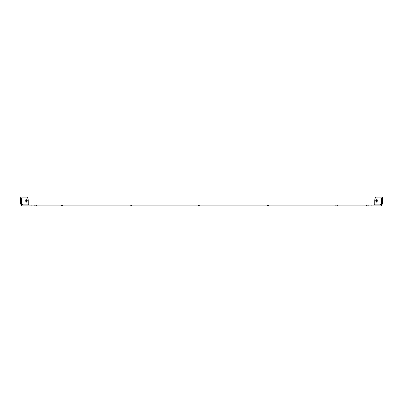 <?xml version="1.0" encoding="UTF-8"?>
<svg xmlns="http://www.w3.org/2000/svg" width="403" height="403" viewBox="0 0 403 403"><rect width="100%" height="100%" fill="white"/><g stroke="black" fill="none" stroke-linecap="round" stroke-linejoin="round"><path stroke-width="0.6" d="M376.916 201.943A1.526 0.766 90 0 1 376.533 200.618A1.526 0.766 90 0 1 376.916 199.294M375.767 200.618A1.526 0.766 90 0 1 376.533 199.092A1.526 0.766 90 0 1 377.294 200.618A1.526 0.766 90 0 1 376.533 202.145A1.526 0.766 90 0 1 375.767 200.618M26.084 201.943A1.526 0.766 90 0 0 26.467 200.618A1.526 0.766 90 0 0 26.084 199.294M27.233 200.618A1.526 0.766 90 0 0 26.467 199.092A1.526 0.766 90 0 0 25.706 200.618A1.526 0.766 90 0 0 26.467 202.145A1.526 0.766 90 0 0 27.233 200.618M380.986 203.923L382.412 204.145L382.412 198.563M381.938 198.563L381.938 197.092L382.704 197.092L382.85 198.271L381.646 198.563L381.646 204.145M374.009 205.026A0.882 0.761 90 0 0 374.77 204.145L374.77 200.618A3.526 1.763 90 0 1 376.533 197.092L381.938 197.092M28.991 205.026A0.882 0.761 90 0 1 28.23 204.145L28.23 200.618A3.526 1.763 90 0 0 26.467 197.092L20.296 197.092L20.15 197.389L21.062 197.092M20.15 198.271L21.062 198.563L20.296 198.563L20.15 197.389M20.911 198.271L20.911 197.389M21.062 198.563L21.354 198.563L21.354 204.145L22.236 204.145A0.882 0.761 -90 0 0 22.996 205.026M20.588 198.563L20.588 204.145L21.354 204.145M21.47 204.145A1.763 1.526 -90 0 0 21.676 205.026M21.354 205.908L21.354 205.026L34.834 205.026L34.834 205.908L21.354 205.908M36.305 205.908L36.305 205.026L61.271 205.026L61.271 205.908L34.834 205.908M36.305 205.026L34.834 205.026M61.271 205.908L62.742 205.908L62.742 205.026L61.271 205.026M62.742 205.026L129.917 205.026L129.917 205.908L62.742 205.908M129.917 205.908L131.383 205.908L131.383 205.026L129.917 205.026M131.383 205.026L198.563 205.026L198.563 205.908L131.383 205.908M198.563 205.908L200.029 205.908L200.029 205.026L198.563 205.026M200.029 205.026L267.209 205.026L267.209 205.908L200.029 205.908M267.209 205.908L268.675 205.908L268.675 205.026L267.209 205.026M268.675 205.026L335.855 205.026L335.855 205.908L268.675 205.908M335.855 205.908L337.321 205.908L337.321 205.026L335.855 205.026M337.321 205.026L366.695 205.026L366.695 205.908L337.321 205.908M366.695 205.908L368.166 205.908L368.166 205.026L366.695 205.026M371.103 205.908L371.103 205.026L381.646 205.026L381.646 205.908L368.166 205.908M371.103 205.026L368.166 205.026M381.53 204.145A1.763 1.526 -90 0 1 381.324 205.026M374.77 204.145L380.764 204.145A0.882 0.761 -90 0 1 380.004 205.026M382.85 198.271L382.089 198.271M382.85 197.389L382.089 197.389M31.162 205.908L31.162 205.026M31.897 205.908L31.897 205.026M35.126 205.908L35.126 205.026M36.008 205.908L36.008 205.026M61.563 205.908L61.563 205.026M62.445 205.908L62.445 205.026M130.209 205.908L130.209 205.026M131.091 205.908L131.091 205.026M198.855 205.908L198.855 205.026M199.737 205.908L199.737 205.026M267.501 205.908L267.501 205.026M268.383 205.908L268.383 205.026M336.147 205.908L336.147 205.026M337.029 205.908L337.029 205.026M366.992 205.908L366.992 205.026M367.874 205.908L367.874 205.026M371.838 205.908L371.838 205.026M28.23 204.145L22.236 204.145"/></g></svg>
